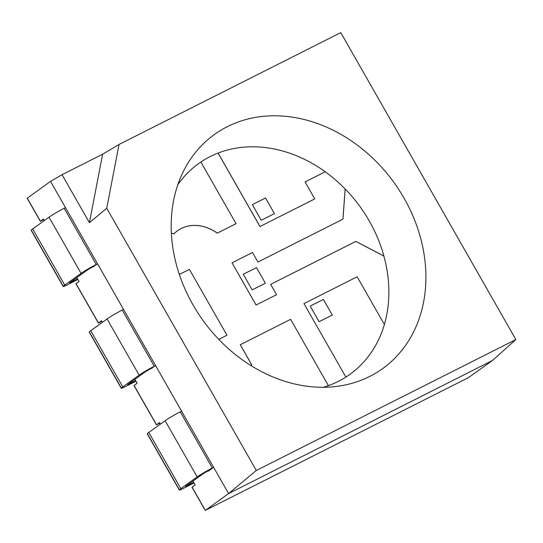<?xml version="1.0" encoding="UTF-8"?>
<svg xmlns="http://www.w3.org/2000/svg" width="543" height="543" viewBox="0 0 543 543"><rect width="100%" height="100%" fill="white"/><g stroke="black" fill="none" stroke-linecap="round" stroke-linejoin="round"><path stroke-width="0.81" d="M384.383 324.517A129.729 106.007 -125.7 0 1 349.936 374.337A129.729 106.007 -125.7 0 1 345.877 377.086L303.965 303.605L357.151 276.781L384.383 324.517M310.189 306.089L319.06 321.721L332.289 315.042L323.384 299.431L310.189 306.089L319.06 321.721M226.94 335.248L218.775 339.368L226.94 335.248M251.714 364.828L240.257 344.751L290.62 319.338L328.393 385.639A129.729 106.007 -125.7 0 1 323.35 387.288M349.923 374.351A129.729 106.007 -125.7 0 1 349.902 374.365A129.729 106.007 -125.7 0 1 345.843 377.107A129.729 106.007 -125.7 0 1 328.393 385.639M345.877 377.086L303.965 303.605M270.672 284.362L355.848 241.397L383.908 256.018A129.729 106.007 54.3 0 0 345.172 188.978L342.959 219.148L257.932 262.031L252.502 252.502L232.031 262.826L256.099 305.023L276.57 294.7L270.672 284.362L355.814 241.425L383.874 256.045A129.729 106.007 -125.7 0 1 384.369 324.49M232.031 262.826L256.065 305.044L276.57 294.7M305.071 181.925L325.223 171.758A129.729 106.007 54.3 0 0 218.096 153.058L260.002 226.526L314.757 198.908L305.071 181.925L325.189 171.785A129.729 106.007 -125.7 0 1 345.138 188.998L342.925 219.162M177.839 184.674A129.729 106.007 -125.7 0 1 198.623 163.579A129.729 106.007 -125.7 0 1 200.883 162.011A129.729 106.007 -125.7 0 1 218.062 153.085L259.968 226.546L314.757 198.908M200.883 162.011L236.056 223.675L217.254 233.171A40.8 33.333 54.3 0 0 177.609 230.694M236.056 223.675L217.288 233.144A40.8 33.333 54.3 0 0 177.622 230.68A40.8 33.333 54.3 0 0 173.869 233.931L171.371 233.096M192.955 304.793A144.139 117.783 -125.7 0 1 183.595 170.957A144.139 117.783 -125.7 0 1 308.01 120.512A144.139 117.783 -125.7 0 1 420.35 237.162A144.139 117.783 -125.7 0 1 338.14 386.216A144.139 117.783 -125.7 0 1 192.955 304.793M62.045 174.697L102.62 154.232L119.046 144.452L340.773 32.614L515.85 339.551L256.31 470.462L106.74 208.234L89.419 222.684L62.045 174.697L50.533 181.403L65.493 207.63L64.169 208.295A12.611 0.923 150.3 0 0 49.026 217.193L32.689 228.922A11.328 0.828 150.3 0 0 31.256 230.103A9.665 0.706 150.3 0 0 31.168 230.313L63.219 286.5A9.665 0.706 150.3 0 0 67.461 284.77L77.907 279.428M119.046 144.452L106.74 208.234M256.31 470.462L228.596 493.58L50.533 181.403L27.279 198.175M515.85 339.551L492.555 360.437L228.596 493.58L492.555 360.437L468.405 377.663L205.498 510.271L228.596 493.58L213.637 467.353L208.24 471.229L208.05 470.903M177.853 184.627A129.729 106.007 -125.7 0 1 198.589 163.599A129.729 106.007 -125.7 0 1 198.609 163.586M102.62 154.232L89.419 222.684M173.869 233.931L171.364 233.062M252.332 204.657L261.203 220.288L274.432 213.609L265.534 197.998L252.332 204.657L261.203 220.288M243.284 274.263L252.149 289.894L265.384 283.215L256.479 267.604L243.284 274.263L252.149 289.894M328.427 385.618A129.729 106.007 -125.7 0 1 323.302 387.288M250.622 365.378L251.748 364.815L240.291 344.73M179.339 274.439L189.405 269.362L226.974 335.228M252.183 289.867L265.384 283.215M261.237 220.268L274.432 213.609M319.094 321.694L332.289 315.042M159.88 423.14L156.425 424.85L159.561 422.583L160.423 424.103M76.834 277.554L79.074 281.478L75.939 283.751L98.371 323.085L101.826 321.368M27.15 198.215L40.325 221.313L43.779 219.603M98.371 323.085L101.507 320.811L102.376 322.332M40.325 221.313L43.46 219.039L44.329 220.567M192.161 487.247L205.308 510.298M134.888 379.326L137.121 383.243L134.114 385.476M135.954 381.2L125.508 386.541A9.665 0.706 -29.7 0 1 121.265 388.272A9.665 0.706 -29.7 0 1 121.354 388.062A11.328 0.828 -29.7 0 1 122.793 386.881L139.123 375.152A12.611 0.923 -29.7 0 1 154.273 366.253L155.59 365.588L181.586 411.166L180.269 411.832A12.611 0.923 -29.7 0 0 165.12 420.73L148.789 432.459A11.328 0.828 -29.7 0 0 147.35 433.64A9.665 0.706 -29.7 0 0 147.262 433.85L179.312 490.037A9.665 0.706 -29.7 0 1 179.4 489.827A11.328 0.828 -29.7 0 1 180.839 488.646L197.17 476.924A12.611 0.923 -29.7 0 1 212.32 468.018L213.637 467.353M192.935 481.091L195.168 485.014L192.134 487.193M155.59 365.588L150.37 368.948M92.324 267.176L97.543 263.817L123.539 309.395L122.216 310.06A12.611 0.923 -29.7 0 0 107.073 318.958L90.742 330.687A11.328 0.828 -29.7 0 0 89.303 331.868A9.665 0.706 -29.7 0 0 89.215 332.078L121.265 388.272M135.648 380.657L127.551 384.648L144.404 372.491A5.403 0.394 -29.7 0 1 150.893 368.677L152.216 368.011M193.695 482.428L185.597 486.413L202.451 474.256A5.403 0.394 -29.7 0 1 208.94 470.442L210.263 469.776M194 482.971L183.561 488.306A9.665 0.706 -29.7 0 1 179.312 490.037M94.17 266.24L92.846 266.905A5.403 0.394 150.3 0 0 86.357 270.719L69.497 282.876L77.601 278.892M97.543 263.817L96.22 264.482A12.611 0.923 150.3 0 0 81.077 273.387L64.746 285.109A11.328 0.828 150.3 0 0 63.307 286.29A9.665 0.706 150.3 0 0 63.219 286.5M76.034 283.656L98.473 322.99M27.245 198.12L40.426 221.225M134.087 385.428L156.52 424.762M154.273 366.253L122.216 310.06M139.123 375.152L107.073 318.958M122.793 386.881L90.742 330.687M121.354 388.062L89.303 331.868M212.32 468.018L180.269 411.832M197.17 476.924L165.12 420.73M180.839 488.646L148.789 432.459M179.4 489.827L147.35 433.64M31.256 230.103L63.307 286.29M32.689 228.922L64.746 285.109M49.026 217.193L81.077 273.387M64.169 208.295L96.22 264.482M192.032 487.288L205.213 510.386M133.985 385.516L156.425 424.85"/></g></svg>

